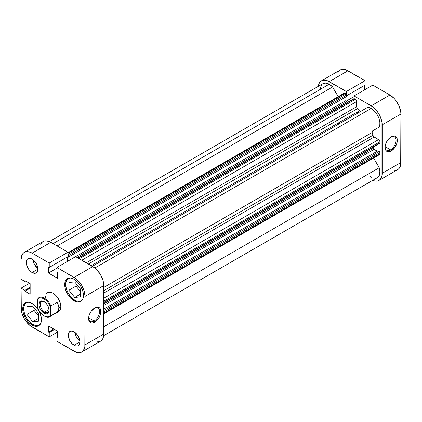<?xml version="1.0" encoding="UTF-8"?>
<svg xmlns="http://www.w3.org/2000/svg" width="422" height="422" viewBox="0 0 422 422"><rect width="100%" height="100%" fill="white"/><g stroke="black" fill="none" stroke-linecap="round" stroke-linejoin="round"><path stroke-width="0.63" d="M390.566 149.842A7.765 4.484 120 0 0 396.052 140.515A7.765 4.484 120 0 0 390.877 136.992A7.765 4.484 -60 0 1 394.449 136.775A7.765 4.484 -60 0 1 395.636 143A7.765 4.484 -60 0 1 390.566 149.842L385.107 146.687L390.566 149.842A7.765 4.484 -60 0 1 386.684 150.227A7.765 4.484 -60 0 1 385.086 147.03A7.765 4.484 120 0 0 390.566 149.842L391.21 150.96L390.566 149.842M391.21 136.791A8.677 5.011 -60 0 1 397.35 140.331A8.677 5.011 -60 0 1 391.21 150.96L394.623 147.8L396.88 143.311L397.35 140.331L396.88 137.888L395.551 136.359L394.623 136.016L392.407 136.232L388.862 138.685L386.109 142.884L385.191 145.97L385.191 148.734L386.109 150.76L386.874 151.392L388.862 151.778L391.21 150.96A8.677 5.011 -60 0 1 385.075 147.415A8.677 5.011 -60 0 1 391.21 136.791L391.21 136.791M357.94 112.98A29.229 16.875 -120 0 0 357.107 112.136A29.229 16.875 -120 0 1 357.94 112.98M356.142 112.695A29.229 16.875 60 0 1 356.97 113.539A29.229 16.875 -120 0 0 356.142 112.695M372.763 85.117L354.032 95.931L371.186 105.838L389.917 95.024L372.763 85.117L354.032 95.931L371.186 105.838L375.39 109.229L377.289 111.498L380.317 116.741L381.957 122.259L381.957 175.689L381.335 177.704L380.317 179.313L378.951 180.442L377.289 181.059L375.39 181.138L372.637 180.4A15.53 8.967 60 0 0 378.951 180.442A15.53 8.967 60 0 0 382.168 173.337L382.168 124.854L400.9 114.04L400.689 111.445L399.048 105.927L396.021 100.679L394.122 98.416L389.917 95.024L372.763 85.117M321.437 80.829A15.53 8.967 60 0 1 329.202 81.599L347.934 70.78L329.202 81.599L346.356 91.5L365.088 80.686L365.088 85.086L346.673 95.72L365.088 85.086L365.088 80.686L347.934 70.78A15.53 8.967 -120 0 0 340.169 70.015L321.437 80.829A15.53 8.967 60 0 0 318.32 86.32L319.058 83.567L320.071 81.963L321.437 80.829L323.104 80.212L327.061 80.602L346.356 91.5L346.356 94.217L346.356 91.5L365.088 80.686L345.792 69.788L341.836 69.398L340.169 70.015L338.803 71.144L337.79 72.753M354.032 98.648L354.032 95.931L354.032 98.648M364.339 89.981L364.339 85.518L364.339 89.981M394.122 170.319L396.021 170.245L397.682 169.628L399.048 168.499L400.067 166.89L400.689 164.875L400.9 114.04L400.9 162.523L382.168 173.337L400.9 162.523A15.53 8.967 -120 0 1 397.682 169.628L378.951 180.442M389.917 95.024L371.186 105.838A15.53 8.967 60 0 1 382.168 124.854L400.9 114.04A15.53 8.967 -120 0 0 389.917 95.024M354.032 96.649L346.119 101.217L354.032 96.649M40.786 323.315A12.787 7.385 60 0 1 39.119 325.003A12.787 7.385 60 0 1 32.726 324.365A12.787 7.385 60 0 1 24.37 313.098A12.787 7.385 60 0 1 26.333 302.848A12.787 7.385 60 0 1 28.622 302.252L26.333 302.848L25.209 303.782L23.859 306.768L23.685 308.704L24.37 313.098L26.333 317.618L29.266 321.575L32.726 324.365L34.493 325.188L37.748 325.51L39.119 325.003L40.786 323.315M82.77 299.077A12.787 7.385 60 0 1 81.103 300.759A12.787 7.385 60 0 1 74.71 300.126A12.787 7.385 60 0 1 66.354 288.859A12.787 7.385 60 0 1 68.317 278.61A12.787 7.385 60 0 1 70.611 278.014L68.317 278.61L67.193 279.543L65.843 282.529L65.668 284.465L66.354 288.859L68.317 293.38L71.249 297.336L74.71 300.126L76.477 300.944L79.737 301.266L81.103 300.759L82.77 299.077M32.768 259.551A8.224 4.747 -120 0 0 37.853 268.36L34.43 264.462L32.768 259.551M32.083 272.533A8.224 4.747 60 0 1 26.707 265.285A8.224 4.747 60 0 1 27.968 258.697A8.224 4.747 60 0 1 32.083 259.108L29.857 258.333L27.968 258.697L27.245 259.298L26.38 261.218L26.707 265.285L27.968 268.192L29.857 270.734L32.083 272.533L35.311 273.266L36.192 272.939L37.453 271.488L37.896 269.173L32.083 272.533L37.896 269.173L37.453 266.351L35.311 262.104L32.083 259.108A8.224 4.747 60 0 1 37.453 266.351A8.224 4.747 60 0 1 36.192 272.939A8.224 4.747 60 0 1 32.083 272.533M74.752 332.267A8.224 4.747 -120 0 0 79.837 341.076L76.414 337.183L74.752 332.267M74.066 345.249A8.224 4.747 60 0 1 68.696 338.006A8.224 4.747 60 0 1 69.957 331.418A8.224 4.747 60 0 1 74.066 331.824L71.84 331.054L69.957 331.418L68.696 332.868L68.364 333.939L68.364 336.556L69.957 340.913L71.84 343.455L75.2 345.776L77.295 345.982L78.175 345.66L79.436 344.21L79.879 341.894L74.066 345.249L79.879 341.894L79.769 340.522L78.898 337.6L77.295 334.82L74.066 331.824A8.224 4.747 60 0 1 79.436 339.072A8.224 4.747 60 0 1 78.175 345.66A8.224 4.747 60 0 1 74.066 345.249M88.609 318.199A7.765 4.484 120 0 0 94.09 321.01L94.734 322.128A8.677 5.011 -60 0 1 88.599 318.589A8.677 5.011 -60 0 1 94.734 307.96L91.326 311.119L89.063 315.603L88.599 318.589L89.063 321.026L89.633 321.928L91.326 322.904L92.386 322.946L94.734 322.128L97.081 320.235L99.075 317.55L100.404 314.485L100.752 310.186L99.835 308.16L99.075 307.527L97.081 307.142L94.734 307.96A8.677 5.011 -60 0 1 100.869 311.499A8.677 5.011 -60 0 1 94.734 322.128L94.09 321.01A7.765 4.484 -60 0 1 90.208 321.395A7.765 4.484 -60 0 1 88.609 318.199M88.631 317.861L94.09 321.01L88.631 317.861M32.083 325.114A13.246 7.649 60 0 1 23.426 313.44A13.246 7.649 60 0 1 25.457 302.827A13.246 7.649 60 0 1 32.083 303.481L28.496 302.236L26.876 302.3L24.291 303.793L22.893 306.884L22.893 311.104L23.426 313.44L25.457 318.125L28.496 322.223L32.083 325.114L35.664 326.359L37.284 326.296L39.868 324.803L40.734 323.431L41.266 321.712L41.266 317.492L39.868 312.786L37.284 308.308L35.664 306.377L32.083 303.481A13.246 7.649 60 0 1 40.734 315.155A13.246 7.649 60 0 1 38.703 325.768A13.246 7.649 60 0 1 32.083 325.114L33.053 324.55L32.083 325.114M74.066 300.875A13.246 7.649 60 0 1 65.41 289.202A13.246 7.649 60 0 1 67.441 278.589A13.246 7.649 60 0 1 74.066 279.243L70.479 277.998L67.441 278.589L65.41 280.925L64.877 282.645L64.877 286.865L65.41 289.202L67.441 293.881L70.479 297.979L74.066 300.875L77.648 302.12L79.267 302.057L81.852 300.564L82.717 299.193L83.25 297.473L83.25 293.253L82.717 290.916L80.686 286.232L77.648 282.133L74.066 279.243A13.246 7.649 60 0 1 82.717 290.916A13.246 7.649 60 0 1 80.686 301.53A13.246 7.649 60 0 1 74.066 300.875L75.042 300.311L74.066 300.875M47.591 292.683A10.961 6.33 60 0 1 53.072 293.227L51.563 292.525L48.767 292.251L46.626 293.485M96.997 341.862L98.896 341.788L100.563 341.171L101.929 340.037L102.942 338.433L103.775 334.066L85.044 344.879A15.53 8.967 60 0 1 81.831 351.985A15.53 8.967 60 0 1 74.066 351.22L56.912 341.314L56.912 336.914L57.661 337.347L57.661 331.302L48.488 326.006L48.488 332.051L49.237 332.483L49.237 336.883L29.941 325.499L25.979 321.321L24.318 318.779L21.933 313.293L21.311 310.555L21.1 288.147L29.524 283.289L21.1 288.147L24.909 290.352L24.909 291.217L30.141 294.234L30.141 283.642L24.909 280.625L24.909 281.49L21.1 279.29L21.1 259.477L21.933 255.11L22.952 253.501L24.318 252.372L25.979 251.755L29.941 252.145L32.083 253.137L50.814 242.323L67.968 252.229L49.237 263.043L32.083 253.137L49.237 263.043L49.237 267.442L48.488 267.01L48.488 273.055L57.661 278.346L57.661 272.306L56.912 271.873L56.912 267.474L76.208 278.858L80.164 283.035L81.831 285.573L84.21 291.064L85.044 296.397L84.833 347.232L83.197 350.856L81.831 351.985L80.164 352.602L76.208 352.212L56.912 341.314L56.912 336.914L57.661 336.482L56.912 336.914L57.661 337.347L57.661 331.302L48.488 326.006L48.488 332.051L53.721 329.028L48.488 332.051L49.237 332.483L54.47 329.461L49.237 332.483L49.237 336.883L32.083 326.976A15.53 8.967 60 0 1 21.1 307.96L21.1 288.147L24.909 290.352L30.141 287.329L24.909 290.352L24.909 291.217L30.141 288.194L24.909 291.217L30.141 294.234L30.141 283.642L24.909 280.625L24.909 281.49L25.658 281.057L24.909 281.49L21.1 279.29L21.1 259.477A15.53 8.967 60 0 1 24.318 252.372A15.53 8.967 60 0 1 32.083 253.137L50.814 242.323L46.61 240.862L44.711 240.941L43.049 241.558L41.683 242.687L40.665 244.296M81.831 351.985L100.563 341.171A15.53 8.967 -120 0 0 103.775 334.066L85.044 344.879L85.044 296.397L103.775 285.583L103.775 334.066L103.775 285.583L102.942 280.25L100.563 274.759L96.997 269.953L94.939 268.044L75.644 256.66L92.798 266.562L74.066 277.381L56.912 267.474L75.644 256.66L56.912 267.474L56.912 271.873L57.661 272.306L57.661 278.346L48.488 273.055L56.912 268.192L48.488 273.055L48.488 267.01L49.237 267.442L67.968 256.629L67.968 252.229L50.814 242.323A15.53 8.967 -120 0 0 43.049 241.558L24.318 252.372M67.219 261.524L67.219 257.061L67.219 261.524M45.471 296.044L45.323 297.705M58.552 311.673L60.235 309.737L60.673 308.313L60.826 306.652L60.235 302.885L57.381 297.225L56.042 295.622L53.072 293.227A10.961 6.33 60 0 1 60.235 302.885A10.961 6.33 60 0 1 58.552 311.673L49.896 316.669A10.961 6.33 60 0 1 44.22 316.009M57.661 332.019L49.237 336.883L57.661 332.019M85.044 296.397L103.775 285.583A15.53 8.967 -120 0 0 92.798 266.562L74.066 277.381A15.53 8.967 60 0 1 85.044 296.397M76.002 286.1L80.523 291.729L76.002 286.1L68.897 290.204L74.71 297.436L80.523 294.081L74.71 297.436L80.523 296.919L80.523 289.165L74.71 281.933L68.897 282.455L68.897 290.204L76.002 286.1L76.002 283.542L76.002 286.1M34.018 310.344L38.539 315.967L34.018 310.344L26.913 314.443L32.726 321.675L38.539 318.32L32.726 321.675L38.539 321.158L38.539 313.409L32.726 306.177L26.913 306.694L26.913 314.443L34.018 310.344L34.018 307.78L34.018 310.344M94.401 308.16A7.765 4.484 -60 0 1 97.973 307.949A7.765 4.484 -60 0 1 99.159 314.168A7.765 4.484 -60 0 1 94.09 321.01A7.765 4.484 120 0 0 99.576 311.684A7.765 4.484 120 0 0 94.401 308.16M67.968 252.229L67.968 256.629L49.237 267.442L49.237 263.043L67.968 252.229M74.71 297.436L80.523 296.919L80.523 289.165L74.71 281.933L68.897 282.455L68.897 290.204L74.71 297.436M32.726 321.675L38.539 321.158L38.539 313.409L32.726 306.177L26.913 306.694L26.913 314.443L32.726 321.675M44.674 312.101A6.214 3.587 -120 0 0 49.057 309.917A6.214 3.587 60 0 1 47.781 312.407A6.214 3.587 60 0 1 44.674 312.101L49.031 309.584L44.674 312.101A6.214 3.587 60 0 1 40.617 306.625A6.214 3.587 60 0 1 41.572 301.646A6.214 3.587 60 0 1 44.363 301.788A6.214 3.587 -120 0 0 40.285 304.673A6.214 3.587 -120 0 0 44.674 312.101L44.03 313.219L44.674 312.101M44.03 301.582L44.03 301.582A7.127 4.114 60 0 1 49.068 310.307A7.127 4.114 60 0 1 44.03 313.219L45.956 313.889L46.831 313.852L48.219 313.05L48.973 311.389L48.973 309.115L47.591 305.343L45.956 303.138L43.049 301.123L41.229 300.944L40.47 301.229L39.378 302.484L39.088 305.681L39.842 308.213L41.229 310.618L44.03 313.219A7.127 4.114 60 0 1 38.993 304.489A7.127 4.114 60 0 1 44.03 301.582L44.03 301.582M338.054 123.134A29.229 16.875 60 0 1 338.887 123.978M44.03 315.904L44.416 316.125A10.961 6.33 -120 0 0 50.877 315.851L50.487 315.213A10.413 6.013 60 0 1 44.03 315.904A10.413 6.013 60 0 1 37.569 307.754L37.569 299.588L37.959 298.496L37.569 299.588A10.413 6.013 60 0 1 44.03 298.897A10.413 6.013 60 0 1 50.487 307.047L50.487 315.213L49.327 316.363L47.786 316.88L45.977 316.722L44.03 315.904L40.275 312.544L37.569 307.754L37.569 299.588L39.462 298.09L41.156 297.911L43.049 298.407L45.977 300.322L47.786 302.252L50.487 307.047L50.877 305.955A10.961 6.33 -120 0 0 37.959 298.496A10.961 6.33 60 0 1 38.935 297.684A10.961 6.33 60 0 1 50.877 305.955L57.075 302.379L58.426 305.074L58.885 307.77L60.826 306.652L58.885 307.77L58.426 310.244L57.075 312.269L50.877 315.851A10.961 6.33 60 0 1 49.896 316.669M311.979 139.518A29.229 16.875 60 0 1 311.663 138.374M50.877 315.851L57.075 312.269L57.075 302.379L50.877 305.955L50.487 307.047L50.487 315.213L50.877 315.851M57.075 312.269L58.426 310.244L58.885 307.77L58.426 305.074L57.075 302.379L57.075 312.269M323.336 83.44L326.058 83.071L329.202 84.21L53.072 243.631L329.202 84.21A12.333 7.121 -120 0 0 323.036 83.598L49.363 241.6M92.36 266.314L367.81 107.283L371.186 108.449L94.86 267.981L371.186 108.449A12.333 7.121 -120 0 0 367.81 107.283L92.36 266.314L361.021 111.202L359.602 110.696A33.797 19.512 -120 0 0 357.55 108.623A33.797 19.512 60 0 1 359.602 110.696A1.825 1.055 -120 0 0 361.01 111.208M67.884 254.851L68.285 257.188L67.647 256.819L68.285 257.188L346.673 96.459L68.285 257.188L68.285 255.769L346.673 95.04L346.673 96.459L346.673 95.04L68.285 255.769A0.913 0.527 60 0 0 67.968 254.946M67.541 261.334A0.913 0.527 60 0 1 67.541 261.308L67.541 256.877L67.589 261.619M353.763 98.848L354.116 98.648L355.361 99.312L356.437 100.594L356.717 107.188L357.55 108.623L88.393 264.019L357.55 108.623A1.825 1.055 -120 0 1 356.653 106.687L86.267 262.795L356.653 106.687L356.653 101.549A1.825 1.055 -120 0 0 355.361 99.312L79.23 258.733L355.361 99.312L354.364 98.732A0.913 0.527 -120 0 0 353.905 98.69L77.965 258M103.775 302.711L379.721 143.396A0.913 0.527 -120 0 0 379.906 142.979L103.775 302.4L379.906 142.979L379.906 141.824A1.825 1.055 -120 0 0 378.618 139.587L103.775 298.264L378.618 139.587L374.166 137.018A1.825 1.055 -120 0 1 372.937 135.272L103.775 290.668L372.937 135.272A33.797 19.512 -120 0 0 372.167 132.461A1.825 1.055 -120 0 1 372.441 130.978L379.225 127.059A12.333 7.121 -120 0 0 371.186 108.449L374.335 110.944L377.057 114.457L378.988 118.519L379.869 122.58L379.805 125.017L379.225 127.059L372.441 130.978L372.167 132.461A33.797 19.512 60 0 1 372.937 135.272L373.765 136.712L379.336 140.252L379.884 141.518L379.906 142.979L379.721 143.396L379.262 143.353M373.449 147.02L373.85 149.156L377.289 151.203L374.092 149.356L103.775 305.422L374.092 149.356A0.913 0.527 -120 0 1 373.449 148.238L103.775 303.93L373.449 148.238L373.449 147.02M103.775 313.799L379.531 154.594A1.825 1.055 -120 0 0 379.906 153.756L379.906 152.6L103.775 312.022L379.906 152.6A0.913 0.527 -120 0 0 379.262 151.482L103.775 310.534L379.262 151.482L378.033 150.775L103.775 309.115L378.033 150.775L379.858 152.289L379.811 154.273L379.336 154.668L378.618 154.505M103.68 335.68L377.352 177.678A12.333 7.121 -120 0 0 379.225 167.734L373.612 158.007L379.225 167.734L379.863 170.979L379.404 175.114L378.196 177.034L376.377 178.084M375.29 178.248L372.863 177.847M371.587 177.282L369.64 176.011M320.52 88.319L320.984 86.172L321.939 84.511M329.202 84.21L332.583 86.948L338.196 96.67L332.583 86.948A12.333 7.121 -120 0 0 329.202 84.21M343.761 93.811L344.115 93.251L344.774 93.225L346.277 94.122L346.673 95.04A0.913 0.527 -120 0 0 346.029 93.921L345.027 93.346L67.968 253.305L345.027 93.346A1.825 1.055 -120 0 0 344.115 93.251L67.968 252.683M345.934 96.886L345.982 100.895L347.633 102.309L346.578 101.697L76.91 257.388L346.578 101.697A0.913 0.527 -120 0 1 345.934 100.578L345.934 96.886M91.21 265.649L359.602 110.696L91.21 265.649M372.167 132.461L103.775 287.414L372.167 132.461M379.225 167.734L103.775 326.76L379.225 167.734M57.134 245.973L332.583 86.948L57.134 245.973M379.906 153.756L103.775 313.182L379.906 153.756M374.166 137.018L103.775 293.121L374.166 137.018M379.906 141.824L103.775 301.245L379.906 141.824M81.815 260.226L356.653 101.549L81.815 260.226M78.234 258.153L354.364 98.732L78.234 258.153M67.541 261.308L345.934 100.578L67.541 261.308M67.968 254.461L346.029 93.921L67.968 254.461M40.201 324.381L39.119 325.003M82.184 300.137L81.103 300.759M69.393 277.987L68.317 278.61M27.409 302.226L26.333 302.848"/></g></svg>
